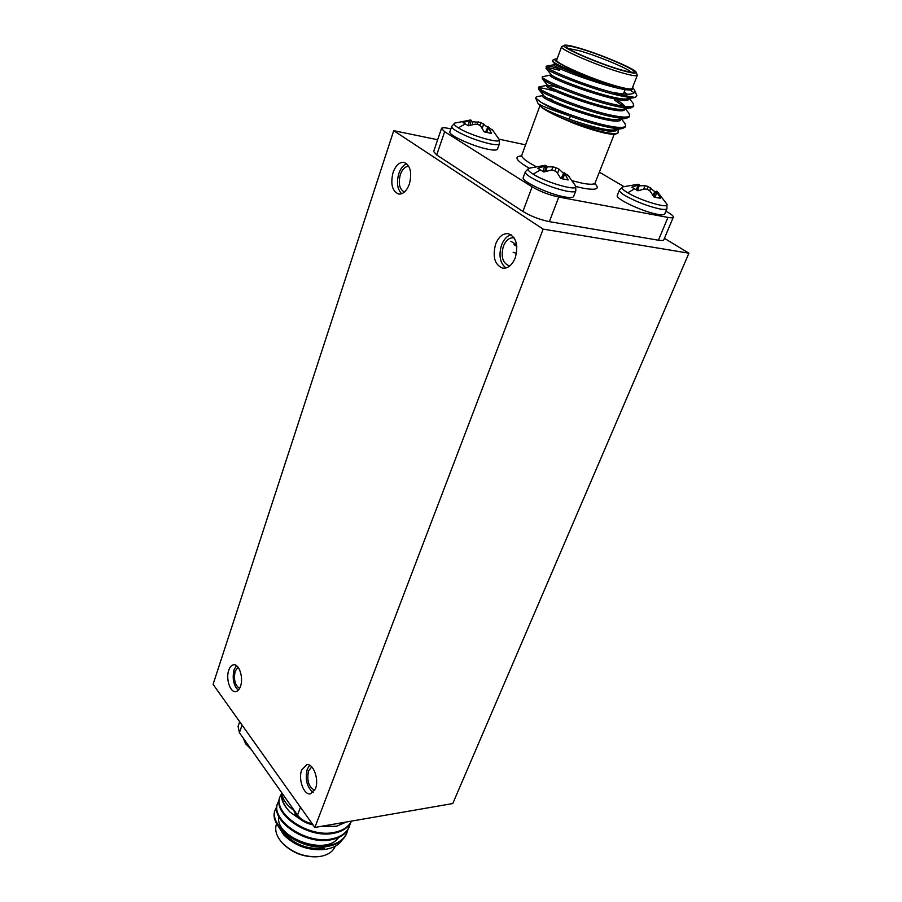 <?xml version="1.0" encoding="UTF-8"?>
<svg xmlns="http://www.w3.org/2000/svg" width="902" height="902" viewBox="0 0 902 902"><rect width="100%" height="100%" fill="white"/><g stroke="black" fill="none" stroke-linecap="round" stroke-linejoin="round"><path stroke-width="1.35" d="M515.245 257.848C518.594 245.04 516.248 236.978 508.187 233.652C502.831 233.302 498.637 236.798 495.615 244.138C492.323 256.957 494.736 264.974 502.876 268.198C508.085 268.492 512.212 265.041 515.245 257.848M511.073 234.745C506.947 235.986 503.767 239.425 501.557 245.04C498.524 255.435 499.979 263.091 505.943 267.995M514.185 237.925L513.599 237.801C509.247 237.53 505.83 240.36 503.361 246.291C500.678 256.687 502.639 263.192 509.269 265.831L509.855 265.876M315.452 788.709C319.308 779.531 313.344 763.171 306.793 764.704L301.719 769.936C297.931 779.091 303.839 795.395 310.468 793.839L315.452 788.709M309.69 765.268L307.278 769.147C304.921 779.418 306.872 787.187 313.141 792.452M311.776 766.88L308.54 770.86C306.624 780.67 308.687 787.142 314.742 790.287M240.518 686.298C243.664 677.853 239.165 663.827 233.697 664.785C231.555 665.067 229.897 666.871 228.747 670.197C225.658 678.62 230.111 692.601 235.636 691.62C237.733 691.327 239.357 689.556 240.518 686.298M236.448 665.642L234.092 669.746C232.107 678.575 233.494 685.419 238.241 690.278M238.027 667.187L235.185 671.212C233.517 679.477 234.982 685.227 239.571 688.463M409.407 183.963C412.169 172.496 410.354 165.291 403.961 162.349C399.349 162.01 395.707 165.404 393.046 172.553C390.329 184.019 392.19 191.179 398.628 194.043C403.138 194.358 406.723 190.999 409.407 183.963M406.712 163.702C403.284 165.077 400.646 168.37 398.808 173.601C396.384 182.508 397.32 189.217 401.638 193.738M408.798 166.329C405.19 166.351 402.36 169.125 400.319 174.65C398.12 183.591 399.496 189.375 404.457 192.013M664.424 238.331L688.914 253.191L452.759 803.558L314.854 827.45L213.086 684.336L393.723 130.677L543.151 229.119L314.854 827.45M688.914 253.191L543.151 229.119M437.662 139.731L393.723 130.677M294.988 813.886L296.668 815.96C300.862 820.313 306.263 823.222 312.87 824.665M245.739 743.913L250.779 748.818M276.655 823.515L276.474 824C274.445 830.178 276.497 836.628 282.642 843.347C292.473 852.683 304.154 857.148 317.696 856.72L321.135 856.257C328.339 854.769 333.007 851.477 335.138 846.38L335.183 846.256M346.481 821.97L336.502 826.243L320.323 826.503M277.748 825.465L283.702 834.812C294.593 845.23 307.785 850.146 323.299 849.571L326.817 849.098C333.988 847.688 339.107 844.655 342.162 839.987M323.299 849.571L321.766 849.695C307.244 850.236 294.74 845.456 284.243 835.387L283.702 834.812M283.983 835.094L278.414 826.48M281.571 793.591L279.902 797.109C271.818 813.717 308.642 839.615 334.755 833.031C343.132 831.227 348.724 827.247 351.543 821.091M280.206 796.297C272.111 812.894 308.958 838.792 335.07 832.219C343.019 830.528 348.499 826.83 351.498 821.102M276.846 806.489L275.211 809.985C267.071 826.773 303.647 852.717 329.715 845.975C338.194 844.092 343.82 839.976 346.593 833.628L347.755 829.93M275.505 809.184C267.364 825.961 303.963 851.894 330.019 845.174C338.509 843.291 344.136 839.176 346.909 832.839M279.203 800.051L277.557 803.558C269.439 820.256 306.139 846.177 332.229 839.525C340.719 837.654 346.345 833.572 349.108 827.258L350.269 823.537M277.85 802.757C269.732 819.444 306.454 845.354 332.545 838.713C341.035 836.853 346.661 832.771 349.424 826.457M281.706 792.689C280.567 798.766 283.352 805.238 290.049 812.104C283.927 805.599 281.187 799.183 281.841 792.892M324.258 848.218C307.086 849.831 293.116 844.182 282.371 831.249M317.696 856.72L316.681 856.799C303.805 857.204 292.688 852.965 283.341 844.08L282.642 843.347M312.182 823.695C305.767 822.387 300.885 819.523 297.513 815.115L239.436 732.728L238.072 726.437L239.673 721.735M281.931 793.016C282.27 798.698 285.855 804.201 292.676 809.534M302.26 820.662L290.049 812.104M278.853 816.693C274.332 836.921 325.712 856.832 338.6 837.496M311.754 824.608L313.118 825.003M454.709 123.1L451.733 126.37C451.462 127.34 452.928 128.839 456.13 130.858C465.917 136.45 477.169 140.768 489.876 143.801C495.649 144.974 498.817 144.963 499.404 143.779L499.144 139.336C502.775 144.76 470.528 135.74 458.34 127.836C454.529 125.423 453.323 123.845 454.709 123.1L470.449 119.989L471.284 120.293L470.066 125.198M493.755 131.309L488.027 126.72L491.5 133.428L484.182 131.85L480.834 126.28L478.364 124.589L475.23 124.138L468.341 125.773L462.997 122.503L471.284 120.293M528.673 168.313L525.347 171.797C524.998 172.992 526.802 174.853 530.771 177.356C541.741 183.658 553.749 188.27 566.794 191.19C572.218 192.194 575.228 192.07 575.826 190.829L575.645 186.015C579.467 191.991 546.725 182.926 533.15 174.154C528.437 171.166 526.948 169.215 528.673 168.313L545.203 165.28L546.262 165.72L544.628 171.696M569.714 177.153L564.122 172.575L568.204 179.949L560.751 178.472L556.985 172.417L554.302 170.591L550.998 170.128L543.85 171.989L537.784 168.279L546.262 165.72M622.572 186.917L619.415 190.096C619.065 191.258 621.095 193.175 625.514 195.835C636.508 201.89 647.861 206.254 659.587 208.903C663.996 209.715 666.454 209.625 666.95 208.621L666.894 204.179C670.085 209.32 641.142 200.966 627.792 192.814C622.696 189.747 620.948 187.774 622.572 186.917L638.176 184.256L639.371 184.696L637.59 190.615M666.894 204.179L657.276 191.574L656.273 191.179L660.546 198.226L657.682 197.831L653.916 196.918L650.128 191.156L647.523 189.409L644.468 188.98L637.928 190.784L631.772 187.199L639.371 184.696M510.882 241.262L516.643 244.758M624.376 71.066C632.663 73.299 636.609 73.727 636.214 72.352C635.628 68.969 597.857 53.162 576.874 47.434C569.861 45.483 565.678 44.762 564.336 45.269C558.507 46.498 601.296 64.967 624.376 71.066M636.214 72.352L637.308 75.294C636.767 76.253 632.618 75.689 624.861 73.603C601.814 67.537 558.654 49.159 561.563 46.757L564.336 45.269M622.899 70.333C603.269 65.124 566.377 49.666 566.276 46.69C565.971 45.348 569.963 45.833 578.25 48.122C599.864 53.996 638.774 70.728 633.824 72.137C632.685 72.6 629.032 72.002 622.899 70.333M631.073 72.16C627.634 68.248 596.222 55.326 578.701 50.557L568.316 48.516M618.017 133.011L615.965 133.947C614.239 134.669 610.034 134.263 603.359 132.741C594.598 130.666 584.462 127.419 572.962 122.999C584.676 127.193 595.106 130.249 604.25 132.177C611.342 133.62 615.942 133.891 618.017 133.011L618.163 129.944L617.171 128.715M634.557 90.11L636.88 95.646L635.245 97.461L622.346 95.217L612.481 92.387L622.087 93.876C631.659 94.902 635.809 93.639 634.557 90.11L632.809 87.55L632.843 88.746C632.144 89.738 627.905 89.242 620.148 87.223L606.899 83.39C582.748 76.298 554.279 64.155 552.52 61.156L552.52 60.31L555.271 58.98C550.141 60.355 580.042 74.607 606.899 83.39M629.731 89.783L634.162 92.782M557.165 58.754L555.271 58.98M561.563 46.757L556.714 59.994C553.704 62.666 596.628 81.157 619.663 86.975C627.42 88.994 631.592 89.467 632.167 88.419L637.308 75.294M621.501 119.098L624.815 123.224L625.684 125.829C624.567 127.802 619.426 127.937 610.259 126.235C589.784 122.571 553.411 109.356 540.557 101.971C546.623 105.85 555.677 110.292 567.73 115.287C550.017 109.277 540.163 105.387 538.144 103.606L535.585 97.935L540.557 101.971M557.639 92.162L576.84 99.119M625.684 125.829L625.176 127.092L622.504 128.535C619.685 128.941 615.435 128.603 609.752 127.532C597.541 125.13 583.526 121.048 567.73 115.287M635.245 97.461C632.527 97.844 628.108 97.393 621.997 96.108C596.042 91.023 547.57 72.002 545.969 68.259L546.725 66.06C548.495 65.857 552.903 66.827 559.95 68.969M629.111 98.262L633.035 103.2L633.745 105.376C632.697 107.18 627.578 107.169 618.4 105.331C590.427 100.032 538.877 79.049 542.44 76.738L550.389 75.069M633.745 105.376L633.238 106.661L631.005 107.868C628.254 108.274 623.88 107.868 617.893 106.65C592.14 101.791 544.233 82.894 542.237 78.756L542.44 76.738M625.379 108.815L628.919 113.246L629.697 115.625C628.615 117.519 623.485 117.576 614.318 115.817C586.356 110.721 535.021 89.636 538.674 87.054L546.612 85.374M629.697 115.625L629.201 116.91L626.755 118.23C623.958 118.636 619.64 118.263 613.811 117.125C588.262 112.491 540.918 93.729 538.528 89.208L538.674 87.054M612.481 92.387C582.218 84.574 543.782 68.225 546.217 66.342M546.792 67.312L559.488 70.232M555.711 78.97L558.214 79.714M550.175 88.554L554.493 89.794M539.001 87.911C541.324 87.708 546.33 88.746 554.031 91.046M451.733 126.37L449.884 131.782C447.753 134.793 472.783 146.327 487.937 149.247C493.71 150.397 496.878 150.363 497.476 149.157L499.404 143.779M525.347 171.797L523.25 177.48C520.702 180.964 548.732 194.212 564.607 196.907C570.019 197.888 573.029 197.741 573.649 196.478L575.826 190.829M619.415 190.096L617.284 195.418C614.747 198.553 642.822 211.812 657.355 214.259C661.764 215.059 664.233 214.947 664.74 213.932L666.95 208.621M639.033 185.801L645.167 185.677L648.11 186.477L655.686 192.284M652.98 195.182L654.784 191.822M650.748 187.819L649.688 190.841M648.11 186.477L646.959 189.307M645.167 185.677L643.566 189.138M639.112 185.823L637.77 190.705M637.939 185.214L636.395 190.006M657.118 192.566L654.841 197.166M656.273 191.179L653.589 196.286M545.958 166.825L553.05 166.881L556.072 167.716L558.958 169.148L563.671 173.5M560.965 178.54L563.615 173.477M558.958 169.148L557.616 173.229M556.072 167.716L554.843 170.929M553.05 166.881L551.618 170.185M547.052 167.118L545.969 171.245M544.571 166.227L542.993 171.549M564.855 174.007L562.532 178.946M564.122 172.575L561.168 178.585M470.957 121.59L480.924 122.435L487.745 127.329M483.697 123.811L482.299 128.355M480.924 122.435L479.808 125.525M478.161 121.691L477.057 124.363M472.84 122.108L472.197 124.645M469.57 120.699L468.194 125.705M488.568 127.971L486.573 132.481M488.027 126.72L485.49 132.211M673.309 217.168L663.816 239.785C663.41 240.597 661.617 240.733 658.437 240.214L667.965 217.416C671.156 217.991 672.926 217.912 673.309 217.168C673.568 216.243 671.967 214.744 668.472 212.669L665.901 211.158M450.876 128.873L448.937 128.456C444.449 127.52 441.969 127.52 441.495 128.445L444.641 131.726L532.112 186.838C540.208 191.54 549.092 194.945 558.766 197.076L549.363 221.644L658.437 240.214M549.363 221.644C539.723 219.648 530.906 216.255 522.912 211.451L532.112 186.838M444.641 131.726L436.703 154.964L522.912 211.451M436.703 154.964L433.637 151.547L441.495 128.445M572.962 122.999L557.898 116.448C549.059 112.31 543.331 108.984 540.726 106.47L538.922 104.204M525.595 144.85L499.065 139.179M623.722 186.455L599.345 172.169M558.766 197.076L667.965 217.416M551.945 99.468L548.427 98.521M542.857 95.612L536.577 96.706L535.585 97.935M632.843 88.746C631.558 96.243 550.209 67.492 554.132 64.843L554.561 63.681M628.288 97.224L628.841 98.284M628.886 98.544L628.818 99.017C627.984 107.112 546.285 78.271 550.321 75.238L550.795 73.941M614.724 100.212L623.169 106.188M624.951 108.883L624.782 109.3C623.812 117.722 542.384 88.948 546.533 85.577L546.928 84.506M547.029 85.295C549.059 85.115 553.941 86.265 561.675 88.734M620.858 119.199L620.779 119.526C619.674 128.264 538.505 99.57 542.767 95.86L543.139 94.834M616.765 128.558L616.788 129.685C616.19 135.007 581.08 126.122 557.898 116.448M620.148 87.223C597.609 82.86 555.688 66.647 554.753 63.918L552.52 61.156M624.173 91.981L627.149 94.248M635.279 97.45L627.375 98.792C616.675 101.565 552.396 78.553 550.975 74.415L545.969 68.259M616.889 99.964C621.286 102.715 623.97 104.869 624.951 106.425M631.005 107.868L623.158 109.187C612.041 111.983 549.059 89.411 547.221 84.867L542.237 78.756M626.755 118.23L618.952 119.515C607.452 122.345 545.733 100.201 543.489 95.262L538.528 89.208M622.504 128.535L614.758 129.787C603.686 132.447 548.066 113.111 540.726 106.47M513.148 252.244L516.474 253.428M516.846 246.449L514.027 244.679M293.116 808.88L297.186 814.653M244.002 739.223L247.678 744.421M297.513 815.115L300.467 807.211M242.052 725.073L239.436 732.728M465.139 124.025L458.34 127.836M540.275 170.016L533.15 174.154M634.377 188.89L627.792 192.814M520.792 156.441L521.784 155.212C521.288 157.433 525.753 161.075 535.179 166.115M572.781 180.885L582.32 183.219C590.043 184.685 594.317 184.583 595.14 182.892L595.072 184.47L594.418 183.647M594.959 183.704C600.213 188.969 596.312 190.48 583.233 188.202L575.848 186.511M529.079 168.133C516.147 160.579 513.588 156.508 521.379 155.945M292.147 807.504L296.668 815.96C300.941 820.594 306.387 823.56 313.005 824.856M243.213 738.095L245.626 743.778L251.015 749.156M499.144 139.336L491.985 129.336M575.645 186.015L567.64 174.819M569.23 119.301L570.38 116.257M572.68 110.157L573.176 108.849M614.194 134.285L595.14 182.892M539.937 105.737L521.784 155.212M623.383 94.022L625.142 89.49M616.788 129.685L617.216 128.591M546.725 66.06L554.189 64.696M539.554 105.308L538.178 103.64"/></g></svg>
